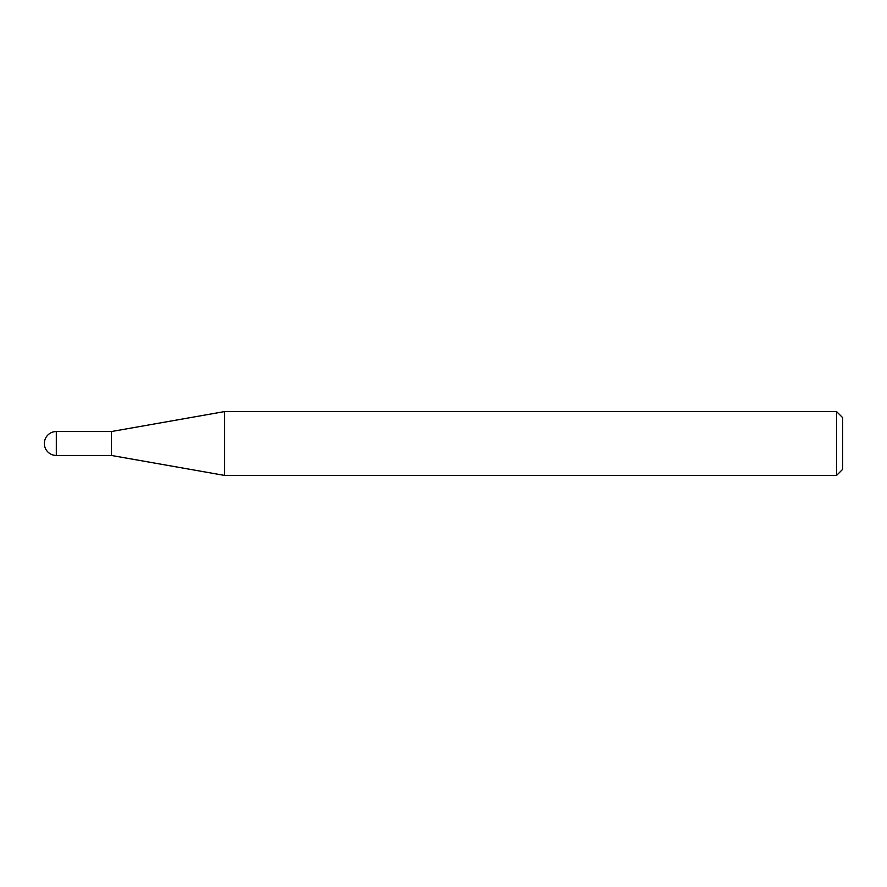 <?xml version="1.0" encoding="UTF-8"?>
<svg xmlns="http://www.w3.org/2000/svg" width="887" height="887" viewBox="0 0 887 887"><rect width="100%" height="100%" fill="white"/><g stroke="black" fill="none" stroke-linecap="round" stroke-linejoin="round"><path stroke-width="1.33" d="M111.407 455.463L111.407 431.537L224.655 411.568L224.655 475.432L111.407 455.463L56.313 455.463L56.313 431.537A11.963 11.963 0 0 0 44.35 443.5A11.963 11.963 0 0 0 56.313 455.463M836.563 411.568L842.65 417.655L842.65 469.345L836.563 475.432L836.563 411.568L224.655 411.568M836.563 475.432L224.655 475.432M111.407 431.537L56.313 431.537"/></g></svg>
